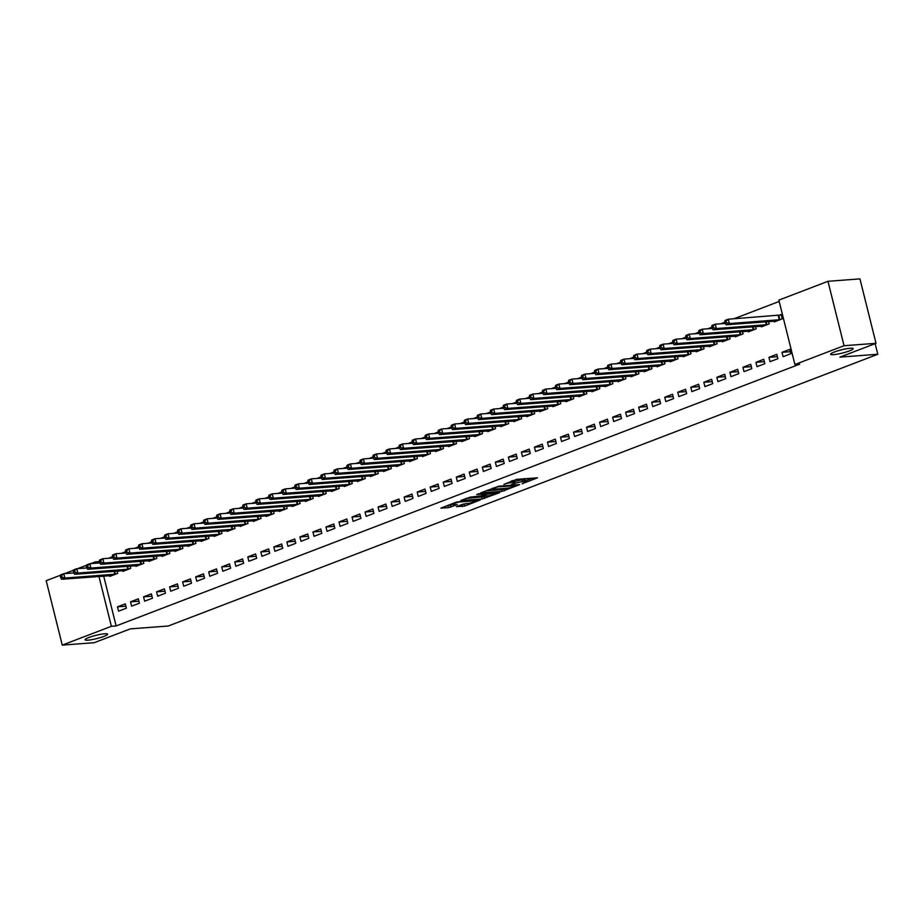 <?xml version="1.0" encoding="UTF-8"?>
<svg xmlns="http://www.w3.org/2000/svg" width="924" height="924" viewBox="0 0 924 924"><rect width="100%" height="100%" fill="white"/><g stroke="black" fill="none" stroke-linecap="round" stroke-linejoin="round"><path stroke-width="1.39" d="M522.095 483.806L537.514 477.8L516.597 479.371L503.95 484.361A5.694 0.82 166 0 1 511.757 482.513L513.501 482.374A5.694 0.82 166 0 1 514.934 482.571A5.694 0.82 166 0 1 513.132 483.668L511.295 484.615L514.76 483.541A5.694 0.82 166 0 1 522.568 481.693L524.312 481.566A5.694 0.82 166 0 1 525.744 481.751A5.694 0.82 166 0 1 523.943 482.848L522.095 483.806M104.689 633.772A11.608 1.675 166 0 0 92.111 636.405A11.608 1.675 166 0 0 85.1 639.778A11.608 1.675 166 0 0 88.023 640.159A11.608 1.675 166 0 0 100.6 637.525A11.608 1.675 166 0 0 107.611 634.164A11.608 1.675 166 0 0 104.689 633.772M850.253 348.256A11.608 1.675 166 0 0 837.664 350.889A11.608 1.675 166 0 0 830.653 354.25A11.608 1.675 166 0 0 833.575 354.643A11.608 1.675 166 0 0 846.165 352.009A11.608 1.675 166 0 0 853.164 348.637A11.608 1.675 166 0 0 850.253 348.256M456.491 506.664L464.691 506.04L480.341 499.919L456.537 502.009L440.875 508.131L448.417 507.657L457.322 504.608L453.915 504.469A4.759 0.693 166 0 1 452.725 504.319A4.759 0.693 166 0 1 455.601 502.933A4.759 0.693 166 0 1 460.764 501.848L474.532 500.82A4.759 0.693 166 0 1 475.733 500.97A4.759 0.693 166 0 1 472.857 502.356A4.759 0.693 166 0 1 467.694 503.441L462.959 504.181L456.491 506.664M103.696 576.114L116.124 625.941L799.653 364.172L794.917 364.53L778.851 300.115L827.973 281.3L844.039 345.715L794.917 364.53M116.124 625.941L111.377 626.299L62.266 645.114L46.2 580.688L60.441 575.236M827.973 281.3L859.944 278.886L876.01 343.312L839.916 357.126L877.8 354.273L168.214 626.022L130.319 628.874L94.225 642.7L62.266 645.114M876.01 343.312L844.039 345.715M502.021 491.383L519.669 484.626L498.752 486.209L480.653 492.908L502.021 491.383L501.593 489.651L506.006 488.311M499.665 492.642L482.132 499.006L460.764 500.519L470.235 497.124L481.161 495.911L486.012 493.924L476.726 494.536L478.517 493.843L499.572 492.261M877.8 354.273L875.144 343.636M130.515 601.824L131.601 606.179L139.42 603.187L138.334 598.833L130.515 601.824L138.923 601.201M122.753 570.674L122.927 571.367L130.734 568.364L130.18 566.112M156.583 591.845L157.657 596.199L165.477 593.208L164.391 588.854L156.583 591.845L164.98 591.221M148.81 560.695L148.983 561.388L156.803 558.385L156.237 556.121M182.64 581.866L183.726 586.22L191.545 583.229L190.46 578.874L182.64 581.866L191.049 581.242M174.867 550.716L175.04 551.409L182.86 548.406L182.294 546.142M208.697 571.887L209.783 576.241L217.602 573.25L216.516 568.895L208.697 571.887L217.105 571.263M200.924 540.736L201.097 541.418L208.916 538.426L208.35 536.163M234.754 561.908L235.839 566.262L243.659 563.27L242.573 558.916L234.754 561.908L243.162 561.272M226.992 530.757L227.154 531.439L234.973 528.447L234.407 526.183M260.811 551.928L261.896 556.283L269.716 553.291L268.63 548.937L260.811 551.928L269.219 551.293M253.049 520.778L253.222 521.459L261.03 518.468L260.476 516.204M286.879 541.949L287.953 546.303L295.772 543.312L294.687 538.958L286.879 541.949L295.276 541.314M279.106 510.799L279.279 511.48L287.098 508.489L286.532 506.225M312.936 531.97L314.021 536.324L321.841 533.333L320.755 528.978L312.936 531.97L321.344 531.335M305.163 500.82L305.336 501.501L313.155 498.51L312.589 496.246M338.993 521.991L340.078 526.345L347.898 523.354L346.812 518.999L338.993 521.991L347.401 521.355M331.219 490.84L331.393 491.522L339.212 488.53L338.646 486.267M365.049 512.012L366.135 516.366L373.954 513.374L372.869 509.02L365.049 512.012L373.458 511.376M357.288 480.861L357.449 481.543L365.269 478.551L364.703 476.287M391.106 502.032L392.192 506.387L400.011 503.395L398.925 499.041L391.106 502.032L399.514 501.397M383.344 470.882L383.518 471.563L391.337 468.572L390.771 466.308M417.174 492.053L418.26 496.407L426.068 493.416L424.982 489.062L417.174 492.053L425.571 491.418M409.401 460.891L409.575 461.584L417.394 458.593L416.828 456.329M443.231 482.074L444.317 486.428L452.136 483.425L451.051 479.082L443.231 482.074L451.64 481.439M435.458 450.912L435.631 451.605L443.451 448.614L442.885 446.35M469.288 472.095L470.374 476.449L478.193 473.446L477.107 469.103L469.288 472.095L477.696 471.459M461.515 440.933L461.688 441.626L469.507 438.634L468.942 436.371M495.345 462.116L496.431 466.47L504.25 463.467L503.164 459.124L495.345 462.116L503.753 461.48M487.583 430.954L487.745 431.647L495.564 428.655L495.01 426.391M521.402 452.136L522.487 456.491L530.307 453.488L529.221 449.145L521.402 452.136L529.81 451.501M513.64 420.974L513.813 421.667L521.633 418.676L521.067 416.412M547.47 442.157L548.556 446.511L556.364 443.508L555.278 439.154L547.47 442.157L555.867 441.522M539.697 410.995L539.87 411.688L547.689 408.697L547.124 406.433M573.527 432.178L574.613 436.521L582.432 433.529L581.346 429.175L573.527 432.178L581.935 431.543M565.754 401.016L565.927 401.709L573.746 398.718L573.18 396.454M599.584 422.199L600.669 426.542L608.489 423.55L607.403 419.196L599.584 422.199L607.992 421.563M591.81 391.037L591.984 391.73L599.803 388.727L599.237 386.475M625.64 412.219L626.726 416.562L634.545 413.571L633.46 409.216L625.64 412.219L634.049 411.584M617.879 381.058L618.052 381.751L625.86 378.748L625.305 376.495M651.697 402.229L652.783 406.583L660.602 403.592L659.517 399.237L651.697 402.229L660.106 401.605M643.936 371.078L644.109 371.771L651.928 368.768L651.362 366.505M677.766 392.25L678.851 396.604L686.659 393.612L685.573 389.258L677.766 392.25L686.162 391.626M669.992 361.099L670.166 361.792L677.985 358.789L677.419 356.525M703.822 382.27L704.908 386.625L712.727 383.633L711.642 379.279L703.822 382.27L712.231 381.647M696.049 351.12L696.222 351.813L704.042 348.81L703.476 346.546M729.879 372.291L730.965 376.646L738.784 373.654L737.699 369.3L729.879 372.291L738.288 371.667M722.106 341.141L722.279 341.822L730.099 338.831L729.533 336.567M755.936 362.312L757.022 366.666L764.841 363.675L763.755 359.321L755.936 362.312L764.344 361.677M748.174 331.162L748.348 331.843L756.155 328.852L755.601 326.588M781.993 352.333L783.078 356.687L790.898 353.696L789.812 349.341L781.993 352.333L790.401 351.697M774.231 321.182L774.404 321.864L782.224 318.872L781.138 314.518L779.024 315.327M779.186 301.443L733.91 318.78M724.959 322.21L720.882 323.77M711.93 327.2L707.853 328.759M698.902 332.19L694.825 333.749M685.874 337.179L681.796 338.738M672.834 342.169L668.768 343.728M659.805 347.158L655.74 348.718M646.777 352.148L642.7 353.707M633.749 357.138L629.671 358.697M620.72 362.127L616.643 363.686M607.692 367.117L603.615 368.676M594.663 372.106L590.586 373.666M581.635 377.096L577.558 378.655M568.606 382.086L564.529 383.645M555.578 387.075L551.501 388.634M542.538 392.065L538.473 393.624M529.51 397.054L525.433 398.614M516.481 402.044L512.404 403.603M503.453 407.034L499.376 408.593M490.425 412.023L486.347 413.582M477.396 417.013L473.319 418.572M464.368 422.002L460.291 423.562M451.339 426.992L447.262 428.551M438.311 431.982L434.234 433.541M425.271 436.971L421.205 438.542M412.243 441.961L408.177 443.532M399.214 446.95L395.137 448.521M386.186 451.94L382.109 453.511M373.157 456.941L369.08 458.5M360.129 461.931L356.052 463.49M347.101 466.92L343.023 468.48M334.072 471.91L329.995 473.469M321.044 476.899L316.967 478.459M308.015 481.889L303.938 483.448M294.975 486.879L290.91 488.438M281.947 491.868L277.881 493.428M268.919 496.858L264.841 498.417M255.89 501.848L251.813 503.407M242.862 506.837L238.785 508.396M229.833 511.827L225.756 513.386M216.805 516.816L212.728 518.376M203.777 521.806L199.7 523.365M190.748 526.796L186.671 528.355M177.72 531.785L173.643 533.344M164.68 536.775L160.614 538.334M151.652 541.764L147.574 543.324M138.623 546.754L134.546 548.313M125.595 551.744L121.518 553.303M112.566 556.733L108.489 558.292M761.203 326.172L761.376 326.853L769.195 323.862L768.629 321.598M768.964 357.322L770.05 361.677L777.869 358.685L776.784 354.331L768.964 357.322L777.373 356.687M735.146 336.151L735.308 336.833L743.127 333.841L742.561 331.577M742.908 367.302L743.993 371.656L751.813 368.664L750.727 364.31L742.908 367.302L751.316 366.666M709.078 346.13L709.251 346.812L717.07 343.82L716.504 341.557M716.851 377.281L717.936 381.635L725.756 378.644L724.67 374.289L716.851 377.281L725.259 376.657M683.021 356.11L683.194 356.803L691.013 353.8L690.447 351.536M690.794 387.26L691.88 391.614L699.699 388.623L698.613 384.269L690.794 387.26L699.202 386.636M656.964 366.089L657.137 366.782L664.957 363.779L664.391 361.515M664.737 397.239L665.811 401.594L673.631 398.602L672.545 394.248L664.737 397.239L673.134 396.615M630.907 376.068L631.08 376.761L638.888 373.758L638.334 371.506M638.669 407.218L639.755 411.573L647.574 408.581L646.488 404.227L638.669 407.218L647.077 406.595M604.85 386.047L605.012 386.74L612.831 383.737L612.266 381.485M612.612 417.209L613.698 421.552L621.517 418.56L620.431 414.206L612.612 417.209L621.02 416.574M578.782 396.026L578.955 396.719L586.775 393.728L586.209 391.464M586.555 427.188L587.641 431.531L595.46 428.54L594.375 424.185L586.555 427.188L594.964 426.553M552.725 406.006L552.899 406.699L560.718 403.707L560.152 401.443M560.498 437.168L561.584 441.51L569.403 438.519L568.318 434.164L560.498 437.168L568.907 436.532M526.668 415.985L526.842 416.678L534.661 413.686L534.095 411.423M534.43 447.147L535.516 451.501L543.335 448.498L542.249 444.144L534.43 447.147L542.838 446.511M500.612 425.964L500.785 426.657L508.593 423.666L508.038 421.402M508.373 457.126L509.459 461.48L517.278 458.477L516.193 454.134L508.373 457.126L516.782 456.491M474.555 435.943L474.717 436.636L482.536 433.645L481.97 431.381M482.316 467.105L483.402 471.459L491.222 468.456L490.136 464.114L482.316 467.105L490.725 466.47M448.487 445.922L448.66 446.615L456.479 443.624L455.913 441.36M456.26 477.084L457.345 481.439L465.165 478.436L464.079 474.093L456.26 477.084L464.668 476.449M422.43 455.902L422.603 456.595L430.422 453.603L429.856 451.339M430.203 487.063L431.289 491.418L439.096 488.426L438.022 484.072L430.203 487.063L438.6 486.428M396.373 465.881L396.546 466.574L404.366 463.582L403.8 461.319M404.135 497.043L405.22 501.397L413.04 498.406L411.954 494.051L404.135 497.043L412.543 496.407M370.316 475.872L370.489 476.553L378.297 473.562L377.743 471.298M378.078 507.022L379.163 511.376L386.983 508.385L385.897 504.03L378.078 507.022L386.486 506.387M344.248 485.851L344.421 486.532L352.24 483.541L351.674 481.277M352.021 517.001L353.107 521.355L360.926 518.364L359.84 514.01L352.021 517.001L360.429 516.366M318.191 495.83L318.364 496.511L326.184 493.52L325.618 491.256M325.964 526.98L327.05 531.335L334.869 528.343L333.783 523.989L325.964 526.98L334.373 526.345M292.134 505.809L292.307 506.491L300.127 503.499L299.561 501.235M299.907 536.959L300.993 541.314L308.801 538.322L307.727 533.968L299.907 536.959L308.304 536.324M266.077 515.788L266.251 516.47L274.07 513.478L273.504 511.215M273.839 546.939L274.925 551.293L282.744 548.302L281.658 543.947L273.839 546.939L282.247 546.303M240.021 525.768L240.194 526.449L248.002 523.458L247.447 521.194M247.782 556.918L248.868 561.272L256.687 558.281L255.602 553.926L247.782 556.918L256.191 556.283M213.952 535.747L214.125 536.428L221.945 533.437L221.379 531.173M221.725 566.897L222.811 571.251L230.63 568.26L229.545 563.906L221.725 566.897L230.134 566.273M187.895 545.726L188.069 546.419L195.888 543.416L195.322 541.152M195.669 576.876L196.754 581.231L204.574 578.239L203.488 573.885L195.669 576.876L204.077 576.253M161.839 555.705L162.012 556.398L169.831 553.395L169.265 551.131M169.612 586.856L170.697 591.21L178.505 588.218L177.42 583.864L169.612 586.856L178.009 586.232M135.782 565.684L135.955 566.377L143.774 563.374L143.208 561.122M143.543 596.835L144.629 601.189L152.448 598.198L151.363 593.843L143.543 596.835L151.952 596.211M109.725 575.664L109.898 576.357L117.706 573.354L117.152 571.101M117.487 606.825L118.572 611.168L126.392 608.177L125.306 603.822L117.487 606.825L125.895 606.19M90.725 563.64L95.322 561.884L95.669 563.27M98.96 576.472L111.377 626.299M64.668 573.619L73.47 570.247M77.697 568.63L86.498 565.257M99.492 561.561L95.322 561.884M525.744 481.751L525.317 480.006A5.694 0.82 166 0 0 523.885 479.822L524.312 481.566M514.714 481.658A5.694 0.82 166 0 1 522.141 479.949L523.885 479.822M514.934 482.571L514.506 480.827A5.694 0.82 166 0 0 513.074 480.642L513.501 482.374M512.185 480.699L513.074 480.642M525.513 480.838L532.478 478.17M485.712 490.84L501.593 489.651M516.516 485.689L498.244 486.798L494.675 487.907A5.694 0.82 166 0 0 492.873 489.004A5.694 0.82 166 0 0 494.305 489.189L506.86 488.253A5.694 0.82 166 0 0 514.668 486.405L516.516 485.689M486.116 495.934L484.141 496.685L484.58 498.429M465.823 498.463L484.141 496.685M487.526 495.818A4.759 0.693 166 0 0 492.688 494.744A4.759 0.693 166 0 0 495.564 493.358A4.759 0.693 166 0 0 494.363 493.208L487.075 494.144L482.224 496.13L487.526 495.818M445.934 506.075L452.841 504.423M460.984 504.943L466.227 503.545M724.786 321.494L725.213 323.238L726.518 322.742L726.079 320.998L724.786 321.494L725.017 320.455L728.274 319.207L729.359 323.55L726.102 324.798L776.506 321.055M781.242 314.957L728.274 319.207L726.079 320.998M780.11 319.681L729.359 323.55L726.518 322.742M726.102 324.798L725.213 323.238M711.746 326.484L712.185 328.228L713.49 327.731L713.051 325.987L711.746 326.484L711.988 325.444L715.245 324.197L716.331 328.551L713.074 329.799L763.478 326.045M725.328 323.435L715.245 324.197L713.051 325.987M767.082 324.671L716.331 328.551L713.49 327.731M713.074 329.799L712.185 328.228M698.717 331.473L699.156 333.218L700.461 332.721L700.022 330.977L698.717 331.473L698.96 330.434L702.217 329.187L703.303 333.541L700.046 334.788L750.45 331.035M712.3 328.424L702.217 329.187L700.022 330.977M754.053 329.66L703.303 333.541L700.461 332.721M700.046 334.788L699.156 333.218M685.689 336.463L686.128 338.207L687.433 337.71L686.994 335.966L685.689 336.463L685.931 335.424L689.189 334.176L690.274 338.531L687.017 339.778L737.421 336.024M699.26 333.414L689.189 334.176L686.994 335.966M741.025 334.65L690.274 338.531L687.433 337.71M687.017 339.778L686.128 338.207M672.66 341.453L673.099 343.197L674.393 342.7L673.966 340.956L672.66 341.453L672.903 340.413L676.16 339.166L677.246 343.52L673.989 344.767L724.393 341.025M686.232 338.403L676.16 339.166L673.966 340.956M727.996 339.639L677.246 343.52L674.393 342.7M673.989 344.767L673.099 343.197M659.632 346.442L660.071 348.186L661.365 347.69L660.937 345.946L659.632 346.442L659.863 345.403L663.12 344.155L664.206 348.51L660.949 349.757L711.365 346.015M673.203 343.393L663.12 344.155L660.937 345.946M714.968 344.629L664.206 348.51L661.365 347.69M660.949 349.757L660.071 348.186M646.604 351.432L647.031 353.176L648.336 352.679L647.909 350.935L646.604 351.432L646.835 350.392L650.092 349.145L651.177 353.499L647.92 354.747L698.336 351.005M660.175 348.383L650.092 349.145L647.909 350.935M701.928 349.618L651.177 353.499L648.336 352.679M647.92 354.747L647.031 353.176M633.575 356.433L634.003 358.166L635.308 357.669L634.88 355.925L633.575 356.433L633.806 355.382L637.063 354.135L638.149 358.489L634.892 359.736L685.308 355.994M647.146 353.372L637.063 354.135L634.88 355.925M688.9 354.608L638.149 358.489L635.308 357.669M634.892 359.736L634.003 358.166M620.547 361.423L620.974 363.155L622.279 362.658L621.852 360.914L620.547 361.423L620.778 360.372L624.035 359.124L625.121 363.478L621.864 364.726L672.279 360.984M634.118 358.362L624.035 359.124L621.852 360.914M675.871 359.598L625.121 363.478L622.279 362.658M621.864 364.726L620.974 363.155M607.518 366.412L607.946 368.145L609.251 367.648L608.812 365.904L607.518 366.412L607.749 365.361L611.007 364.114L612.092 368.468L608.835 369.716L659.239 365.973M621.09 363.351L611.007 364.114L608.812 365.904M662.843 364.587L612.092 368.468L609.251 367.648M608.835 369.716L607.946 368.145M594.479 371.402L594.917 373.134L596.223 372.638L595.784 370.894L594.479 371.402L594.721 370.351L597.978 369.103L599.064 373.458L595.807 374.705L646.211 370.963M608.061 368.341L597.978 369.103L595.784 370.894M649.815 369.577L599.064 373.458L596.223 372.638M595.807 374.705L594.917 373.134M581.45 376.391L581.889 378.124L583.194 377.627L582.755 375.883L581.45 376.391L581.693 375.34L584.95 374.093L586.035 378.447L582.778 379.695L633.183 375.952M595.033 373.331L584.95 374.093L582.755 375.883M636.786 374.567L586.035 378.447L583.194 377.627M582.778 379.695L581.889 378.124M568.422 381.381L568.861 383.113L570.166 382.617L569.727 380.873L568.422 381.381L568.664 380.33L571.921 379.083L573.007 383.437L569.75 384.684L620.154 380.942M582.005 378.32L571.921 379.083L569.727 380.873M623.758 379.556L573.007 383.437L570.166 382.617M569.75 384.684L568.861 383.113M555.393 386.371L555.832 388.103L557.137 387.606L556.698 385.862L555.393 386.371L555.636 385.32L558.893 384.072L559.979 388.427L556.722 389.674L607.126 385.932M568.965 383.31L558.893 384.072L556.698 385.862M610.729 384.546L559.979 388.427L557.137 387.606M556.722 389.674L555.832 388.103M542.365 391.36L542.804 393.093L544.097 392.596L543.67 390.864L542.365 391.36L542.607 390.309L545.865 389.062L546.95 393.416L543.682 394.663L594.097 390.921M555.936 388.299L545.865 389.062L543.67 390.864M597.701 389.535L546.95 393.416L544.097 392.596M543.682 394.663L542.804 393.093M529.337 396.35L529.775 398.082L531.069 397.586L530.642 395.853L529.337 396.35L529.567 395.299L532.825 394.051L533.91 398.406L530.653 399.653L581.069 395.911M542.908 393.289L532.825 394.051L530.642 395.853M584.661 394.525L533.91 398.406L531.069 397.586M530.653 399.653L529.775 398.082M516.308 401.339L516.735 403.072L518.041 402.575L517.613 400.843L516.308 401.339L516.539 400.288L519.796 399.041L520.882 403.395L517.625 404.643L568.041 400.901M529.879 398.279L519.796 399.041L517.613 400.843M571.633 399.514L520.882 403.395L518.041 402.575M517.625 404.643L516.735 403.072M503.28 406.329L503.707 408.073L505.012 407.565L504.585 405.832L503.28 406.329L503.511 405.278L506.768 404.031L507.853 408.385L504.596 409.632L555.012 405.89M516.851 403.268L506.768 404.031L504.585 405.832M558.604 404.516L507.853 408.385L505.012 407.565M504.596 409.632L503.707 408.073M490.251 411.319L490.679 413.063L491.984 412.554L491.545 410.822L490.251 411.319L490.482 410.268L493.739 409.02L494.825 413.374L491.568 414.622L541.984 410.88M503.823 408.258L493.739 409.02L491.545 410.822M545.576 409.505L494.825 413.374L491.984 412.554M491.568 414.622L490.679 413.063M477.223 416.308L477.65 418.052L478.955 417.544L478.517 415.812L477.223 416.308L477.454 415.257L480.711 414.01L481.797 418.364L478.54 419.612L528.944 415.869M490.794 413.247L480.711 414.01L478.517 415.812M532.547 414.495L481.797 418.364L478.955 417.544M478.54 419.612L477.65 418.052M464.183 421.298L464.622 423.042L465.927 422.534L465.488 420.801L464.183 421.298L464.426 420.247L467.683 418.999L468.768 423.354L465.511 424.601L515.915 420.859M477.766 418.237L467.683 418.999L465.488 420.801M519.519 419.484L468.768 423.354L465.927 422.534M465.511 424.601L464.622 423.042M451.155 426.287L451.593 428.031L452.899 427.523L452.46 425.791L451.155 426.287L451.397 425.236L454.654 423.989L455.74 428.343L452.483 429.591L502.887 425.849M464.737 423.227L454.654 423.989L452.46 425.791M506.491 424.474L455.74 428.343L452.899 427.523M452.483 429.591L451.593 428.031M438.126 431.277L438.565 433.021L439.87 432.513L439.431 430.78L438.126 431.277L438.369 430.226L441.626 428.979L442.712 433.333L439.454 434.58L489.859 430.838M451.709 428.228L441.626 428.979L439.431 430.78M493.462 429.464L442.712 433.333L439.87 432.513M439.454 434.58L438.565 433.021M425.098 436.267L425.537 438.011L426.842 437.502L426.403 435.77L425.098 436.267L425.34 435.216L428.597 433.968L429.683 438.322L426.426 439.57L476.83 435.828M438.669 433.217L428.597 433.968L426.403 435.77M480.434 434.453L429.683 438.322L426.842 437.502M426.426 439.57L425.537 438.011M412.069 441.256L412.508 443L413.802 442.492L413.374 440.76L412.069 441.256L412.312 440.205L415.569 438.958L416.643 443.312L413.386 444.559L463.802 440.817M425.641 438.207L415.569 438.958L413.374 440.76M467.405 439.443L416.643 443.312L413.802 442.492M413.386 444.559L412.508 443M399.041 446.246L399.48 447.99L400.773 447.493L400.346 445.749L399.041 446.246L399.272 445.195L402.529 443.947L403.615 448.302L400.358 449.549L450.773 445.807M412.612 443.197L402.529 443.947L400.346 445.749M454.365 444.432L403.615 448.302L400.773 447.493M400.358 449.549L399.48 447.99M386.013 451.235L386.44 452.979L387.745 452.483L387.318 450.739L386.013 451.235L386.244 450.184L389.501 448.937L390.586 453.291L387.329 454.539L437.745 450.797M399.584 448.186L389.501 448.937L387.318 450.739M441.337 449.422L390.586 453.291L387.745 452.483M387.329 454.539L386.44 452.979M372.984 456.225L373.412 457.969L374.717 457.472L374.289 455.728L372.984 456.225L373.215 455.174L376.472 453.927L377.558 458.281L374.301 459.528L424.717 455.786M386.555 453.176L376.472 453.927L374.289 455.728M428.309 454.412L377.558 458.281L374.717 457.472M374.301 459.528L373.412 457.969M359.956 461.215L360.383 462.959L361.688 462.462L361.249 460.718L359.956 461.215L360.187 460.164L363.444 458.916L364.53 463.271L361.272 464.518L411.677 460.776M373.527 458.165L363.444 458.916L361.249 460.718M415.28 459.401L364.53 463.271L361.688 462.462M361.272 464.518L360.383 462.959M346.927 466.204L347.355 467.948L348.66 467.452L348.221 465.708L346.927 466.204L347.158 465.153L350.415 463.906L351.501 468.26L348.244 469.507L398.648 465.765M360.499 463.155L350.415 463.906L348.221 465.708M402.252 464.391L351.501 468.26L348.66 467.452M348.244 469.507L347.355 467.948M333.887 471.194L334.326 472.938L335.631 472.441L335.193 470.697L333.887 471.194L334.13 470.143L337.387 468.895L338.473 473.25L335.216 474.497L385.62 470.755M347.47 468.145L337.387 468.895L335.193 470.697M389.223 469.38L338.473 473.25L335.631 472.441M335.216 474.497L334.326 472.938M320.859 476.183L321.298 477.927L322.603 477.431L322.164 475.687L320.859 476.183L321.102 475.132L324.359 473.885L325.444 478.239L322.187 479.487L372.591 475.744M334.442 473.134L324.359 473.885L322.164 475.687M376.195 474.37L325.444 478.239L322.603 477.431M322.187 479.487L321.298 477.927M307.831 481.173L308.269 482.917L309.575 482.42L309.136 480.676L307.831 481.173L308.073 480.122L311.33 478.875L312.416 483.229L309.159 484.476L359.563 480.734M321.402 478.124L311.33 478.875L309.136 480.676M363.167 479.36L312.416 483.229L309.575 482.42M309.159 484.476L308.269 482.917M294.802 486.163L295.241 487.907L296.546 487.41L296.107 485.666L294.802 486.163L295.045 485.123L298.302 483.876L299.388 488.219L296.13 489.466L346.535 485.724M308.373 483.113L298.302 483.876L296.107 485.666M350.138 484.349L299.388 488.219L296.546 487.41M296.13 489.466L295.241 487.907M281.774 491.152L282.213 492.896L283.506 492.4L283.079 490.656L281.774 491.152L282.005 490.113L285.273 488.865L286.348 493.208L283.091 494.456L333.506 490.713M295.345 488.103L285.273 488.865L283.079 490.656M337.11 489.339L286.348 493.208L283.506 492.4M283.091 494.456L282.213 492.896M268.745 496.142L269.173 497.886L270.478 497.389L270.051 495.645L268.745 496.142L268.976 495.102L272.233 493.855L273.319 498.198L270.062 499.445L320.478 495.703M282.317 493.093L272.233 493.855L270.051 495.645M324.07 494.328L273.319 498.198L270.478 497.389M270.062 499.445L269.173 497.886M255.717 501.131L256.144 502.875L257.45 502.379L257.022 500.635L255.717 501.131L255.948 500.092L259.205 498.844L260.291 503.187L257.034 504.435L307.449 500.692M269.288 498.082L259.205 498.844L257.022 500.635M311.042 499.318L260.291 503.187L257.45 502.379M257.034 504.435L256.144 502.875M242.689 506.121L243.116 507.865L244.421 507.368L243.994 505.624L242.689 506.121L242.92 505.082L246.177 503.834L247.262 508.177L244.005 509.424L294.421 505.682M256.26 503.072L246.177 503.834L243.994 505.624M298.013 504.308L247.262 508.177L244.421 507.368M244.005 509.424L243.116 507.865M229.66 511.111L230.088 512.855L231.393 512.358L230.954 510.614L229.66 511.111L229.891 510.071L233.148 508.824L234.234 513.167L230.977 514.414L281.381 510.672M243.231 508.061L233.148 508.824L230.954 510.614M284.985 509.297L234.234 513.167L231.393 512.358M230.977 514.414L230.088 512.855M216.62 516.1L217.059 517.844L218.364 517.348L217.925 515.604L216.62 516.1L216.863 515.061L220.12 513.813L221.206 518.156L217.948 519.415L268.353 515.661M230.203 513.051L220.12 513.813L217.925 515.604M271.956 514.287L221.206 518.156L218.364 517.348M217.948 519.415L217.059 517.844M203.592 521.09L204.031 522.834L205.336 522.337L204.897 520.593L203.592 521.09L203.834 520.05L207.092 518.803L208.177 523.157L204.92 524.405L255.324 520.651M217.175 518.041L207.092 518.803L204.897 520.593M258.928 519.276L208.177 523.157L205.336 522.337M204.92 524.405L204.031 522.834M190.563 526.079L191.002 527.823L192.308 527.327L191.869 525.583L190.563 526.079L190.806 525.04L194.063 523.793L195.149 528.147L191.892 529.394L242.296 525.641M204.146 523.03L194.063 523.793L191.869 525.583M245.9 524.266L195.149 528.147L192.308 527.327M191.892 529.394L191.002 527.823M177.535 531.069L177.974 532.813L179.279 532.316L178.84 530.572L177.535 531.069L177.778 530.029L181.035 528.782L182.12 533.136L178.863 534.384L229.268 530.642M191.106 528.02L181.035 528.782L178.84 530.572M232.871 529.256L182.12 533.136L179.279 532.316M178.863 534.384L177.974 532.813M164.507 536.059L164.946 537.803L166.239 537.306L165.812 535.562L164.507 536.059L164.749 535.019L168.006 533.772L169.092 538.126L165.835 539.373L216.239 535.631M178.078 533.009L168.006 533.772L165.812 535.562M219.843 534.245L169.092 538.126L166.239 537.306M165.835 539.373L164.946 537.803M151.478 541.048L151.917 542.792L153.211 542.296L152.783 540.552L151.478 541.048L151.709 540.009L154.966 538.761L156.052 543.116L152.795 544.363L203.211 540.621M165.05 537.999L154.966 538.761L152.783 540.552M206.803 539.235L156.052 543.116L153.211 542.296M152.795 544.363L151.917 542.792M138.45 546.049L138.877 547.782L140.182 547.285L139.755 545.541L138.45 546.049L138.681 544.998L141.938 543.751L143.024 548.105L139.767 549.353L190.182 545.61M152.021 542.989L141.938 543.751L139.755 545.541M193.774 544.224L143.024 548.105L140.182 547.285M139.767 549.353L138.877 547.782M125.421 551.039L125.849 552.771L127.154 552.275L126.727 550.531L125.421 551.039L125.652 549.988L128.91 548.74L129.995 553.095L126.738 554.342L177.154 550.6M138.993 547.978L128.91 548.74L126.727 550.531M180.746 549.214L129.995 553.095L127.154 552.275M126.738 554.342L125.849 552.771M112.393 556.029L112.82 557.761L114.126 557.264L113.687 555.52L112.393 556.029L112.624 554.977L115.881 553.73L116.967 558.084L113.71 559.332L164.125 555.59M125.964 552.968L115.881 553.73L113.687 555.52M167.718 554.204L116.967 558.084L114.126 557.264M113.71 559.332L112.82 557.761M99.365 561.018L99.792 562.751L101.097 562.254L100.658 560.51L99.365 561.018L99.596 559.967L102.853 558.72L103.938 563.074L100.681 564.321L151.086 560.579M112.936 557.957L102.853 558.72L100.658 560.51M154.689 559.193L103.938 563.074L101.097 562.254M100.681 564.321L99.792 562.751M86.325 566.008L86.764 567.74L88.069 567.244L87.63 565.5L86.325 566.008L86.567 564.957L89.824 563.709L90.91 568.064L87.653 569.311L138.057 565.569M99.907 562.947L89.824 563.709L87.63 565.5M141.661 564.183L90.91 568.064L88.069 567.244M87.653 569.311L86.764 567.74M73.296 570.997L73.735 572.73L75.04 572.233L74.601 570.489L73.296 570.997L73.539 569.946L76.796 568.699L77.882 573.053L74.625 574.301L125.029 570.558M86.879 567.937L76.796 568.699L74.601 570.489M128.632 569.172L77.882 573.053L75.04 572.233M74.625 574.301L73.735 572.73M60.268 575.987L60.707 577.719L62.012 577.223L61.573 575.479L60.268 575.987L60.51 574.936L63.768 573.688L64.853 578.043L61.596 579.29L112 575.548M73.851 572.926L63.768 573.688L61.573 575.479M115.604 574.162L64.853 578.043L62.012 577.223M61.596 579.29L60.707 577.719M522.141 479.949L522.568 481.693M514.61 482.963L514.76 483.541M511.388 481.011L511.757 482.513M504.03 489.073L504.469 490.806M481.704 497.262L482.132 499.006M486.833 493.22L487.075 494.144M450.427 505.347L450.854 507.08M447.978 505.925L448.417 507.657M464.252 504.296L464.691 506.04M461.815 504.874L462.243 506.618M778.77 315.373L779.856 319.727M778.239 315.442L779.325 319.796M766.1 321.795L766.828 324.717M765.557 321.829L766.296 324.786M753.072 326.784L753.799 329.706M752.529 326.819L753.268 329.776M740.043 331.774L740.771 334.696M739.5 331.808L740.24 334.765M727.015 336.763L727.742 339.686M726.472 336.798L727.2 339.755M713.986 341.753L714.714 344.675M713.444 341.788L714.171 344.744M700.958 346.743L701.686 349.665M700.415 346.777L701.143 349.734M687.93 351.732L688.657 354.654M687.375 351.767L688.114 354.724M674.89 356.722L675.629 359.644M674.347 356.756L675.086 359.713M661.861 361.711L662.589 364.633M661.318 361.746L662.058 364.703M648.833 366.701L649.56 369.623M648.29 366.736L649.029 369.692M635.804 371.691L636.532 374.613M635.262 371.737L636.001 374.682M622.776 376.68L623.504 379.602M622.233 376.726L622.972 379.672M609.748 381.67L610.475 384.592M609.205 381.716L609.944 384.661M596.719 386.659L597.447 389.582M596.176 386.706L596.904 389.651M583.691 391.649L584.418 394.571M583.148 391.695L583.876 394.64M570.662 396.639L571.39 399.561M570.12 396.685L570.847 399.63M557.622 401.628L558.362 404.55M557.08 401.674L557.819 404.62M544.594 406.618L545.322 409.54M544.051 406.664L544.79 409.609M531.566 411.607L532.293 414.529M531.023 411.654L531.762 414.599M518.537 416.597L519.265 419.519M517.994 416.643L518.734 419.588M505.509 421.587L506.237 424.509M504.966 421.633L505.705 424.578M492.48 426.576L493.208 429.498M491.938 426.622L492.677 429.568M479.452 431.566L480.18 434.488M478.909 431.612L479.648 434.557M466.424 436.555L467.151 439.478M465.881 436.602L466.608 439.547M453.395 441.545L454.123 444.467M452.852 441.591L453.58 444.536M440.367 446.535L441.094 449.457M439.824 446.581L440.552 449.526M427.327 451.524L428.066 454.446M426.784 451.57L427.523 454.516M414.298 456.514L415.026 459.436M413.756 456.56L414.495 459.505M401.27 461.503L401.998 464.426M400.727 461.55L401.466 464.506M388.242 466.493L388.969 469.427M387.699 466.539L388.438 469.496M375.213 471.483L375.941 474.416M374.67 471.529L375.41 474.486M362.185 476.484L362.913 479.406M361.642 476.518L362.381 479.475M349.156 481.473L349.884 484.395M348.614 481.508L349.341 484.465M336.128 486.463L336.856 489.385M335.585 486.498L336.313 489.454M323.1 491.452L323.827 494.375M322.557 491.487L323.284 494.444M310.071 496.442L310.799 499.364M309.517 496.477L310.256 499.434M297.031 501.432L297.771 504.354M296.488 501.466L297.228 504.423M284.003 506.421L284.731 509.343M283.46 506.456L284.199 509.413M270.975 511.411L271.702 514.333M270.432 511.446L271.171 514.402M257.946 516.401L258.674 519.323M257.403 516.435L258.142 519.392M244.918 521.39L245.645 524.312M244.375 521.425L245.114 524.382M231.889 526.38L232.617 529.302M231.347 526.414L232.086 529.371M218.861 531.369L219.589 534.291M218.318 531.404L219.046 534.361M205.833 536.359L206.56 539.281M205.29 536.394L206.017 539.35M192.804 541.348L193.532 544.271M192.261 541.383L192.989 544.34M179.764 546.338L180.503 549.26M179.221 546.373L179.961 549.33M166.736 551.328L167.463 554.25M166.193 551.362L166.932 554.319M153.707 556.317L154.435 559.239M153.165 556.352L153.904 559.309M140.679 561.307L141.407 564.229M140.136 561.353L140.875 564.298M127.651 566.297L128.378 569.219M127.108 566.343L127.847 569.288M114.622 571.286L115.35 574.208M114.079 571.332L114.819 574.278M516.77 484.846L516.92 485.447M492.665 488.172L492.873 489.004M485.851 493.289L486.012 493.924M495.368 492.573L495.564 493.358M482.074 495.553L482.224 496.13M475.537 500.184L475.733 500.97M452.529 503.545L452.725 504.319"/></g></svg>
